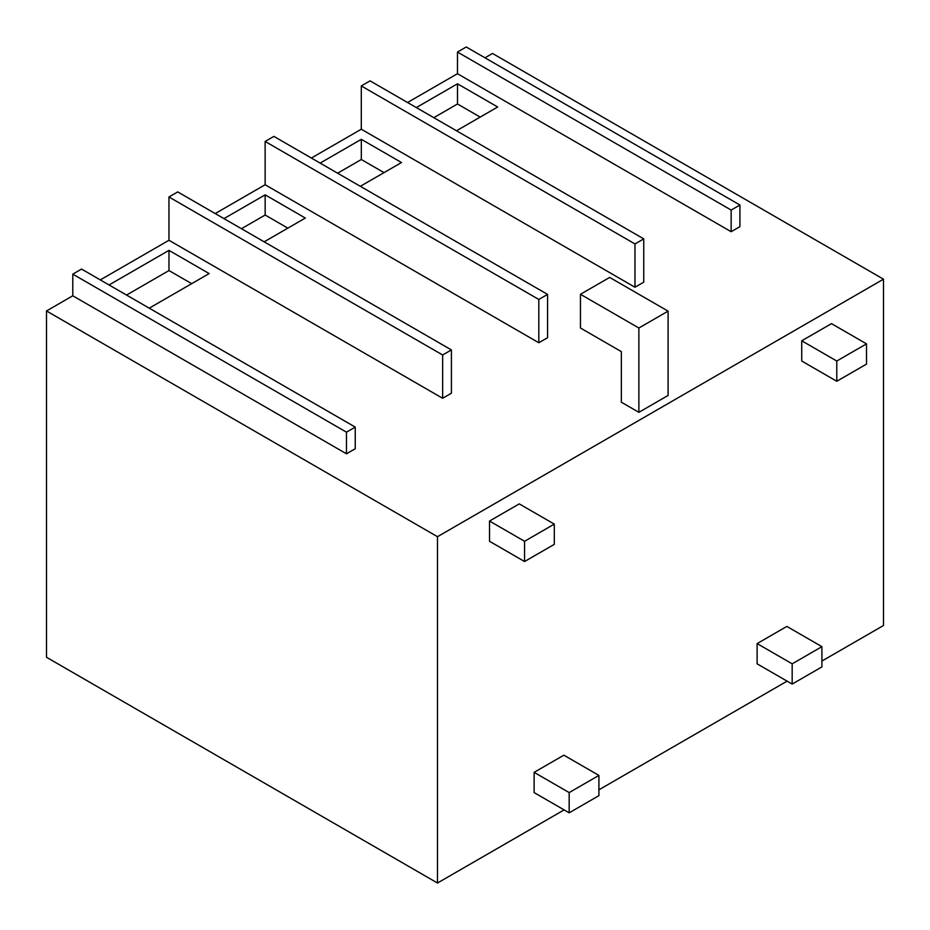<?xml version="1.0" encoding="UTF-8"?>
<svg xmlns="http://www.w3.org/2000/svg" width="930" height="930" viewBox="0 0 930 930"><rect width="100%" height="100%" fill="white"/><g stroke="black" fill="none" stroke-linecap="round" stroke-linejoin="round"><path stroke-width="1.4" d="M792.174 663.834L792.174 684.073L757.125 663.834L757.125 643.595L792.174 663.834L821.911 646.664L821.911 666.903L792.174 684.073M569.172 792.581L569.172 812.82L534.122 792.581L534.122 772.353L569.172 792.581L598.908 775.422L598.908 795.65L569.172 812.82M836.779 361.026L836.779 381.265L801.73 361.026L801.73 340.799L836.779 361.026L866.516 343.868L866.516 364.095L836.779 381.265M524.567 541.283L524.567 561.522L489.517 541.283L489.517 521.044L524.567 541.283L554.303 524.113L554.303 544.352L524.567 561.522M337.625 173.189L361.317 159.507L384.02 172.62M241.451 228.71L265.155 215.028L287.858 228.141M126.538 295.054L168.981 270.56L191.685 283.662M621.356 351.621L580.46 328.011L580.46 294.287L638.875 328.011L638.875 412.327L621.356 402.213L621.356 351.621M638.875 412.327L668.089 395.459L668.089 311.143L609.673 277.419L580.46 294.287M668.089 311.143L638.875 328.011M433.799 117.668L457.49 103.986L480.194 117.099M821.911 646.664L786.861 626.425L757.125 643.595M598.908 775.422L563.859 755.183L534.122 772.353M866.516 343.868L831.467 323.628L801.73 340.799M554.303 524.113L519.254 503.886L489.517 521.044M361.317 159.507L361.317 139.326L320.141 163.099M361.317 139.326L401.504 162.529L360.329 186.302M265.155 215.028L265.155 194.847L223.967 218.62M265.155 194.847L305.331 218.05L264.155 241.823M168.981 270.56L168.981 250.368L109.054 284.964M168.981 250.368L209.169 273.571L149.242 308.167M457.49 103.986L457.49 83.805L497.678 106.997L456.502 130.77M457.49 83.805L416.315 107.578M634.981 243.939L634.981 287.231L361.293 129.212L361.293 85.932L634.981 243.939L643.746 238.882L643.746 282.174L634.981 287.231M739.92 205.007L731.154 210.064L731.154 231.71L457.467 73.691L457.467 52.045L466.232 46.988L739.92 205.007L739.92 226.653L731.154 231.71M821.911 661.056L883.5 625.506L883.5 279.186L437.484 536.691L46.5 310.969L46.5 657.278L437.484 883.012L564.115 809.902M598.908 789.814L787.117 681.144M437.484 883.012L437.484 536.691M355.237 427.091L346.472 432.159L346.472 453.794L72.784 295.787L72.784 274.141L81.549 269.084L355.237 427.091L355.237 448.737L346.472 453.794M442.645 354.981L442.645 398.273L168.958 240.266L168.958 196.974L442.645 354.981L451.41 349.924L451.41 393.216L442.645 398.273M538.819 299.46L538.819 342.752L265.131 184.744L265.131 141.453L538.819 299.46L547.572 294.403L547.572 337.695L538.819 342.752M484.972 57.811L492.516 53.463L883.5 279.186M731.154 210.064L457.467 52.045M643.746 238.882L370.059 80.864L361.293 85.932M547.572 294.403L273.885 136.396L265.131 141.453M451.41 349.924L177.723 191.917L168.958 196.974M346.472 432.159L72.784 274.141M311.376 158.042L361.293 129.212M215.214 213.563L265.131 184.744M100.301 279.907L168.958 240.266M46.5 310.969L72.784 295.787M407.549 102.509L457.467 73.691"/></g></svg>
